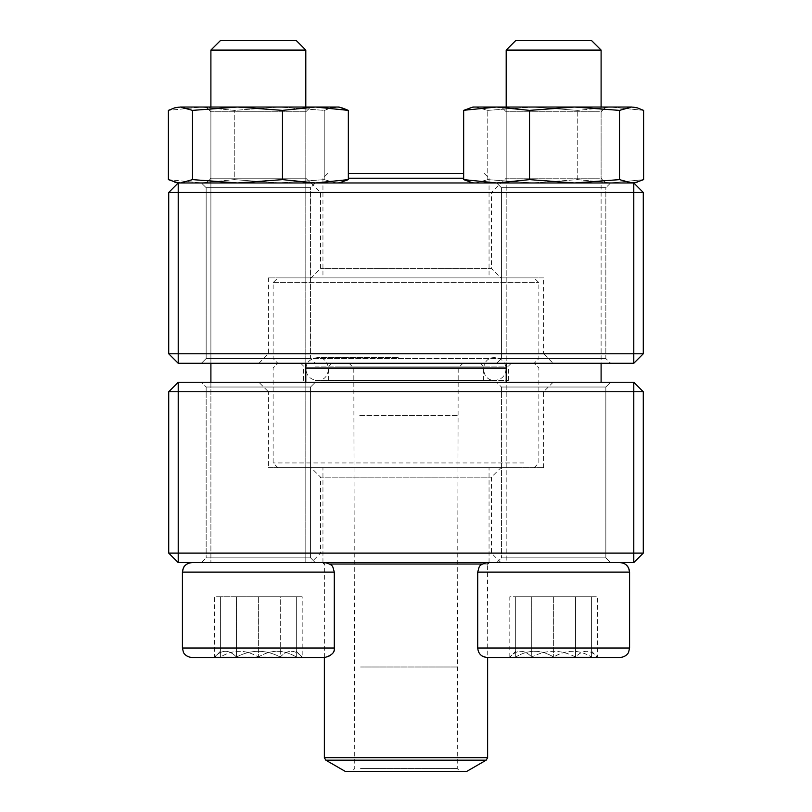 <?xml version="1.0" encoding="UTF-8"?>
<svg xmlns="http://www.w3.org/2000/svg" width="812" height="812" viewBox="0 0 812 812"><rect width="100%" height="100%" fill="white"/><g stroke="black" fill="none" stroke-linecap="round" stroke-linejoin="round"><path stroke-width="0.61" stroke-dasharray="4.06 3.04" d="M643.277 553.114L643.277 391.76L633.786 382.269L178.214 382.269L178.214 391.76L633.786 391.76L633.786 553.114L178.214 553.114L178.214 391.76L168.723 391.76L168.723 553.114L178.214 553.114L178.214 562.604L633.786 562.604L643.277 553.114L633.786 553.114L633.786 562.604M311.087 562.604L500.913 562.604L311.087 562.604L320.578 553.114L491.422 553.114L320.578 553.114L320.578 477.182L491.422 477.182L320.578 477.182L311.087 467.692L500.913 467.692L311.087 467.692M201.406 562.604L315.3 562.604L201.406 562.604L315.3 562.604L201.406 562.604L206.157 557.854L310.56 557.854L206.157 557.854L206.157 387.019L310.56 387.019L206.157 387.019L310.56 387.019L206.157 387.019L201.406 382.269L315.3 382.269L201.406 382.269L315.3 382.269L201.406 382.269L206.157 387.019L206.157 557.854L310.56 557.854L206.157 557.854L201.406 562.604M496.7 562.604L610.594 562.604L496.7 562.604L610.594 562.604L496.7 562.604L501.44 557.854L605.843 557.854L501.44 557.854L501.44 387.019L605.843 387.019L501.44 387.019L605.843 387.019L501.44 387.019L496.7 382.269L610.594 382.269L496.7 382.269L610.594 382.269L496.7 382.269L501.44 387.019L501.44 557.854L605.843 557.854L501.44 557.854L496.7 562.604M258.886 382.269L553.114 382.269L258.886 382.269L268.386 391.76L543.614 391.76L268.386 391.76L268.386 467.692L543.614 467.692L268.386 467.692M500.913 562.604L491.422 553.114L491.422 477.182L500.913 467.692M633.786 382.269L633.786 391.76L643.277 391.76M168.723 391.76L178.214 382.269M168.723 553.114L178.214 562.604M191.916 657.507L324.79 657.507L191.916 657.507L302.196 657.507L214.52 657.507L302.196 657.507L214.52 657.507L280.272 657.03C287.529 649.387 294.837 649.387 302.196 657.03L280.272 657.03L302.196 657.03C294.939 649.387 287.631 649.387 280.272 657.03C265.666 649.397 251.05 649.397 236.434 657.03C229.177 649.387 221.869 649.387 214.52 657.03C221.777 649.387 229.085 649.387 236.434 657.03L214.52 657.03L214.52 596.769L236.434 596.769L214.52 596.769M182.426 572.095L334.28 572.095L182.426 572.095L334.28 572.095L334.28 648.017C333.722 653.782 330.555 656.949 324.79 657.507L258.358 657.507M191.916 562.604L324.79 562.604L191.916 562.604M305.809 382.269L305.809 562.604L210.897 562.604L305.809 562.604L210.897 562.604L305.809 562.604L305.809 50.09L210.897 50.09M220.397 40.6L296.319 40.6L220.397 40.6L296.319 40.6L305.809 50.09M280.272 657.03L236.434 657.03C251.05 649.397 265.666 649.397 280.272 657.03L280.272 596.769L236.434 596.769L302.196 596.769L280.272 596.769L280.272 657.03M236.434 657.03L236.434 596.769L236.434 657.03M296.319 651.163L302.196 657.507L220.397 657.03C220.397 649.397 220.397 649.397 220.397 657.03C220.397 649.397 220.397 649.397 220.397 657.03L214.52 657.03L220.397 657.03C232.963 649.387 245.62 649.387 258.358 657.03C245.782 649.387 233.125 649.387 220.397 657.03L258.358 657.03C270.924 649.387 283.581 649.387 296.319 657.03C283.743 649.387 271.096 649.387 258.358 657.03L302.196 657.03L302.196 596.769M482.206 564.025L487.626 564.025L487.21 657.507L620.084 657.507L515.681 657.03C528.257 649.387 540.904 649.387 553.642 657.03L515.681 657.03L553.642 657.03C566.218 649.387 578.875 649.387 591.603 657.03L553.642 657.03L591.603 657.03C591.603 649.397 591.603 649.397 591.603 657.03C591.603 649.397 591.603 649.397 591.603 657.03C579.037 649.387 566.38 649.387 553.642 657.03C541.076 649.387 528.419 649.387 515.681 657.03L531.728 657.03C524.471 649.387 517.163 649.387 509.804 657.03C517.061 649.387 524.369 649.387 531.728 657.03L509.804 657.03L509.804 596.769L597.48 596.769L509.804 596.769M553.642 562.604L620.084 562.604L553.642 562.604M553.642 50.09L601.103 50.09L553.642 50.09M553.642 40.6L515.681 40.6L553.642 40.6M515.681 657.03C515.681 649.397 515.681 649.397 515.681 657.03C515.681 649.397 515.681 649.397 515.681 657.03L515.681 596.769L553.642 596.769L515.681 596.769L515.681 657.03M553.642 596.769L591.603 596.769L553.642 596.769L553.642 657.03L553.642 596.769M591.603 657.03L591.603 596.769L591.603 657.03M477.72 648.017L477.72 572.095L629.574 572.095L553.642 572.095L629.574 572.095L629.574 648.017L477.72 648.017C476.928 652.188 480.085 655.355 487.21 657.507L620.084 657.507M620.084 562.604L487.21 562.604L620.084 562.604M506.191 50.09L601.103 50.09L591.603 40.6L515.681 40.6L506.191 50.09L506.191 562.604L601.103 562.604L506.191 562.604L506.191 382.269M506.191 107.032L506.191 363.289M575.566 657.03L531.728 657.03C546.334 649.397 560.95 649.397 575.566 657.03C582.823 649.387 590.131 649.387 597.48 657.03L575.566 657.03L597.48 657.03C590.222 649.387 582.914 649.387 575.566 657.03C560.95 649.397 546.334 649.397 531.728 657.03L575.566 657.03L575.566 596.769L575.566 657.03M591.603 651.163L597.48 657.507L597.48 596.769M531.728 657.03L531.728 596.769L531.728 657.03M296.319 657.03C296.319 649.397 296.319 649.397 296.319 657.03C296.319 649.397 296.319 649.397 296.319 657.03L296.319 596.769L258.358 596.769L296.319 596.769L296.319 657.03M258.358 596.769L220.397 596.769L258.358 596.769L258.358 657.03L258.358 596.769M220.397 657.03L220.397 596.769L220.397 657.03M315.178 380.371L508.403 380.371L315.178 380.371M337.406 380.371L483.353 380.371L337.406 380.371M312.661 363.289L511.255 363.289L312.661 363.289M292.371 363.289L534.123 363.289L292.371 363.289M523.831 462.941L273.126 462.941L523.831 462.941M305.809 368.039L506.191 368.039M519.629 467.692L277.877 467.692L519.629 467.692M332.352 467.692L489.047 467.692L332.352 467.692M332.352 562.604L489.047 562.604L332.352 562.604M466.738 771.4L345.262 771.4M358.021 771.4L460.099 771.4L358.021 771.4M360.548 768.548L457.247 768.548L360.548 768.548M359.706 368.039L458.201 368.039L359.706 368.039M355.504 363.289L462.941 363.289L355.504 363.289M339.923 363.289L480.501 363.289L339.923 363.289M533.971 363.289L277.877 363.289L533.971 363.289M273.289 282.617L538.874 282.617L273.289 282.617M538.711 358.549L273.126 358.549L538.711 358.549M278.029 277.877L534.123 277.877L278.029 277.877M488.946 277.877L322.953 277.877L488.946 277.877M348.338 178.214L463.662 178.214M348.338 173.474L463.662 173.474M168.723 192.454L178.214 182.964L178.214 192.454L168.723 192.454L168.723 353.799L178.214 363.289L633.786 363.289L633.786 353.799L178.214 353.799L178.214 192.454L633.786 192.454L633.786 353.799L643.277 353.799L643.277 192.454L633.786 192.454L633.786 182.964L178.214 182.964L339.03 182.964L336.28 182.964L324.221 179.625L324.221 110.381L279.237 107.032L177.686 107.032L201.315 107.032L168.378 110.381L201.315 107.032L279.237 107.032L234.242 110.381L201.315 107.032L234.242 110.381L279.237 107.032L310.56 107.032L206.157 107.032L310.56 107.032L206.157 107.032L310.56 107.032L305.809 111.782L210.897 111.782L305.809 111.782L210.897 111.782L305.809 111.782L305.809 178.214L210.897 178.214L305.809 178.214L210.897 178.214L305.809 178.214L310.56 182.964L206.157 182.964L310.56 182.964L206.157 182.964L310.56 182.964L305.809 178.214L305.809 111.782L310.56 107.032M500.913 182.964L311.087 182.964L500.913 182.964L491.422 192.454L320.578 192.454L491.422 192.454L491.422 268.386L320.578 268.386L491.422 268.386L500.913 277.877L311.087 277.877L500.913 277.877M610.594 182.964L496.7 182.964L610.594 182.964L496.7 182.964L610.594 182.964L605.843 187.714L501.44 187.714L605.843 187.714L605.843 358.549L501.44 358.549L605.843 358.549L501.44 358.549L605.843 358.549L610.594 363.289L496.7 363.289L610.594 363.289L496.7 363.289L610.594 363.289L605.843 358.549L605.843 187.714L501.44 187.714L605.843 187.714L610.594 182.964M315.3 182.964L201.406 182.964L315.3 182.964L201.406 182.964L315.3 182.964L310.56 187.714L206.157 187.714L310.56 187.714L310.56 358.549L206.157 358.549L310.56 358.549L206.157 358.549L310.56 358.549L315.3 363.289L201.406 363.289L315.3 363.289L201.406 363.289L315.3 363.289L310.56 358.549L310.56 187.714L206.157 187.714L310.56 187.714L315.3 182.964M553.114 363.289L258.886 363.289L553.114 363.289L543.614 353.799L268.386 353.799L543.614 353.799L543.614 277.877L268.386 277.877L543.614 277.877M311.087 182.964L320.578 192.454L320.578 268.386L311.087 277.877M178.214 363.289L178.214 353.799L168.723 353.799M643.277 353.799L633.786 363.289M643.277 192.454L633.786 182.964L619.515 179.625L619.515 110.381L574.52 107.032L472.97 107.032L475.72 107.032L470.128 107.803L475.72 107.032L470.128 107.803L463.885 110.27M604.067 107.032L501.44 107.032L604.067 107.032M532.763 107.032L475.72 107.032L532.763 107.032L487.779 110.381L475.72 107.032L487.779 110.381L532.763 107.032L610.685 107.032L532.763 107.032L577.758 110.381L532.763 107.032M634.314 182.964L610.685 182.964L634.314 182.964L631.563 182.964L637.166 182.192L643.622 179.625L610.685 182.964L643.622 179.625L643.622 110.381L634.314 107.032L610.685 107.032L577.758 110.381L610.685 107.032L634.314 107.032L574.52 107.032L529.536 110.381L496.599 107.032L463.662 110.381L463.662 179.625L470.128 182.192L475.72 182.964L470.128 182.192L472.97 182.964L631.563 182.964L574.52 182.964L529.536 179.625L529.536 110.381M487.779 179.625L487.779 110.381L487.779 179.625L475.72 182.964L472.97 182.964L475.72 182.964L487.779 179.625L532.763 182.964L487.779 179.625M577.758 179.625L577.758 110.381L577.758 179.625L532.763 182.964L475.72 182.964L532.763 182.964L577.758 179.625L610.685 182.964L577.758 179.625M643.622 110.381L610.685 107.032L643.622 110.381M604.067 182.964L501.44 182.964L604.067 182.964M610.685 182.964L532.763 182.964L610.685 182.964M599.479 178.214L506.191 178.214L599.479 178.214M599.479 111.782L506.191 111.782L599.479 111.782M336.452 107.042L341.872 107.803L336.28 107.032L339.03 107.032L279.237 107.032L324.221 110.381L330.687 107.813M341.872 107.803L339.03 107.032L315.401 107.032L336.28 107.032L324.221 110.381L324.221 179.625L336.28 182.964L341.872 182.192L336.28 182.964L279.237 182.964L324.221 179.625L279.237 182.964L234.242 179.625L234.242 110.381L234.242 179.625L201.315 182.964L168.378 179.625L168.378 110.381L174.834 107.813L180.437 107.032L174.834 107.803M279.237 182.964L177.686 182.964L201.315 182.964L234.242 179.625L279.237 182.964L339.03 182.964L315.401 182.964L282.464 179.625L282.464 110.381L237.48 107.032L180.437 107.032L192.485 110.381L192.485 179.625L180.437 182.964L174.834 182.192L168.378 179.625L201.315 182.964L279.237 182.964M339.03 182.964L348.338 179.625L348.338 110.381L315.401 107.032L237.48 107.032L192.485 110.381M348.338 179.625L315.401 182.964L237.48 182.964L192.485 179.625M315.401 107.032L282.464 110.381M282.464 179.625L237.48 182.964L177.686 182.964M567.152 107.032L501.44 107.032L567.152 107.032M529.536 179.625L496.599 182.964L463.662 179.625M619.515 179.625L574.52 182.964L472.97 182.964M637.166 107.813L631.563 107.032L619.515 110.381M567.152 182.964L501.44 182.964L567.152 182.964M565.923 178.214L506.191 178.214L565.923 178.214M565.923 111.782L506.191 111.782L565.923 111.782M334.28 648.017L182.426 648.017M315.178 366.141L508.403 366.141L315.178 366.141M487.626 564.025L329.794 564.025M487.626 757.697L324.374 757.697M325.805 760.164L486.195 760.164M360.548 666.997L457.247 666.997L360.548 666.997M359.706 415.49L458.201 415.49L359.706 415.49M337.406 366.141L483.353 366.141L337.406 366.141M310.56 557.854L310.56 387.019L315.3 382.269L310.56 387.019L310.56 557.854L315.3 562.604L310.56 557.854M605.843 557.854L605.843 387.019L610.594 382.269L605.843 387.019L605.843 557.854L610.594 562.604L605.843 557.854M543.614 467.692L543.614 391.76L553.114 382.269M210.897 107.032L210.897 363.289L210.897 107.032M210.897 382.269L210.897 562.604L210.897 382.269M334.28 572.095L332.89 567.131C332.26 565.162 329.57 563.65 324.79 562.604L324.79 562.604M601.103 50.09L601.103 382.269M477.72 572.095L479.11 567.131C479.74 565.162 482.429 563.65 487.21 562.604L487.21 562.604M626.478 565.081L624.935 563.934M623.545 563.254L621.698 562.736M515.681 651.163L509.804 657.507M601.103 107.032L601.103 363.289M305.809 107.032L305.809 363.289M220.397 651.163L214.52 657.507M508.403 380.371L508.403 366.141L511.255 363.289M303.597 380.371L303.597 366.141L300.744 363.289M534.123 467.692L538.874 462.941L538.874 368.039L534.123 363.289L538.874 358.549L538.874 282.617L534.123 277.877M277.877 467.692L273.126 462.941L273.126 368.039L277.877 363.289L273.126 358.549L273.126 282.617L277.877 277.877M489.047 562.604L489.047 467.692M322.953 562.604L322.953 467.692M324.374 657.507L324.374 564.025M349.058 363.289L353.799 368.039L354.753 768.548L351.9 771.4M462.941 363.289L458.201 368.039L457.247 768.548L460.099 771.4M483.353 380.371L483.353 366.141L480.501 363.289M328.647 380.371L328.647 366.141L331.499 363.289M398.266 357.595L317.259 357.595C331.956 356.894 331.956 381.082 317.259 380.371L494.741 380.371C480.044 381.082 480.044 356.894 494.741 357.595C501.654 358.275 505.45 362.071 506.13 368.983C505.45 375.905 501.654 379.701 494.741 380.371L317.259 380.371C310.346 379.701 306.55 375.905 305.87 368.983C306.053 362.588 309.849 358.792 317.259 357.595L398.266 357.595M327.703 173.474L322.953 178.214L322.953 277.877M484.297 173.474L489.047 178.214L489.047 277.877M501.44 187.714L501.44 358.549L496.7 363.289L501.44 358.549L501.44 187.714L496.7 182.964L501.44 187.714M206.157 187.714L206.157 358.549L201.406 363.289L206.157 358.549L206.157 187.714L201.406 182.964L206.157 187.714M268.386 277.877L268.386 353.799L258.886 363.289M506.191 111.782L506.191 178.214L501.44 182.964L506.191 178.214L506.191 111.782L501.44 107.032L506.191 111.782M601.103 111.782L601.103 178.214L605.843 182.964L601.103 178.214L601.103 111.782L605.843 107.032L601.103 111.782M210.897 111.782L210.897 178.214L206.157 182.964L210.897 178.214L210.897 111.782L206.157 107.032L210.897 111.782"/><path stroke-width="1.22" d="M178.214 562.604L633.786 562.604L643.277 553.114L643.277 391.76L178.214 391.76L178.214 553.114L633.786 553.114L633.786 382.269L178.214 382.269L168.723 391.76L168.723 553.114L178.214 553.114L178.214 562.604L168.723 553.114M643.277 391.76L633.786 382.269M168.723 391.76L178.214 391.76L178.214 382.269M643.277 553.114L633.786 553.114L633.786 562.604M334.28 648.017L334.28 572.095L182.426 572.095C182.994 566.329 186.151 563.163 191.916 562.604C184.862 563.386 183.248 568.085 183.329 568.055L182.426 572.095L182.426 648.017L334.28 648.017C335.072 652.188 331.915 655.355 324.79 657.507L191.916 657.507C185.034 656.817 183.218 652.046 183.36 652.127L182.426 648.017L183.36 652.127C183.218 652.046 185.034 656.817 191.916 657.507M305.809 50.09L296.319 40.6L220.397 40.6L210.897 50.09L210.897 107.032L210.897 50.09L305.809 50.09L305.809 107.032M509.804 657.507L487.626 657.507L487.626 757.697L486.195 760.164L325.805 760.164L324.374 757.697L487.626 757.697M620.084 657.507L487.21 657.507C481.445 656.949 478.278 653.782 477.72 648.017L629.574 648.017L628.64 652.127C628.782 652.046 626.966 656.817 620.084 657.507C626.966 656.817 628.782 652.046 628.64 652.127L629.574 648.017L629.574 572.095C629.006 566.329 625.849 563.163 620.084 562.604L621.698 562.736M626.478 565.081L628.6 567.913L629.574 572.095L477.72 572.095L477.72 648.017M506.191 50.09L515.681 40.6L591.603 40.6L601.103 50.09L506.191 50.09L506.191 107.032M506.191 363.289L506.191 382.269M214.52 657.507L258.358 657.507M506.191 368.039L305.809 368.039M325.805 760.164L345.262 771.4L466.738 771.4L486.195 760.164M463.662 178.214L348.338 178.214M463.662 173.474L348.338 173.474M174.834 107.813L180.437 107.032L174.834 107.803L168.378 110.381L168.378 179.625L178.214 182.964L168.723 192.454L168.723 353.799L633.786 353.799L633.786 192.454L178.214 192.454L178.214 363.289L633.786 363.289L643.277 353.799L643.277 192.454L633.786 192.454L633.786 182.964L643.277 192.454M168.723 192.454L178.214 192.454L178.214 182.964L634.314 182.964L643.622 179.625L643.622 110.381L637.166 107.813L631.563 107.032L637.166 107.803M168.723 353.799L178.214 363.289M643.277 353.799L633.786 353.799L633.786 363.289M472.97 182.964L463.662 179.625L463.662 110.381L472.97 107.032L631.563 107.032L619.515 110.381L619.515 179.625L631.563 182.964L637.166 182.192L634.314 182.964M463.885 110.27L496.599 107.032L529.536 110.381L574.52 107.032L619.515 110.381M463.662 179.625L496.599 182.964L529.536 179.625L529.536 110.381M529.536 179.625L574.52 182.964L619.515 179.625M177.686 182.964L174.834 182.203L180.437 182.964L192.485 179.625L192.485 110.381L180.437 107.032L339.03 107.032L348.338 110.381L341.872 107.813M348.338 179.625L348.338 110.381L315.401 107.032L282.464 110.381L282.464 179.625L315.401 182.964L348.338 179.625L339.03 182.964M192.485 110.381L237.48 107.032L282.464 110.381M192.485 179.625L237.48 182.964L282.464 179.625M310.56 107.032L315.401 107.032M330.687 107.813L336.452 107.042M329.794 564.025L482.206 564.025M210.897 363.289L210.897 382.269L210.897 363.289M624.935 563.934L623.545 563.254M601.103 50.09L601.103 107.032M601.103 363.289L601.103 382.269M477.72 572.095L479.11 567.131C479.74 565.162 482.429 563.65 487.21 562.604M182.426 572.095L182.426 648.017M305.809 363.289L305.809 382.269M334.28 572.095L332.89 567.131C332.26 565.162 329.57 563.65 324.79 562.604M220.397 40.6L210.897 50.09M324.374 564.025L322.953 562.604M487.626 564.025L489.047 562.604M324.374 757.697L324.374 657.507"/></g></svg>
